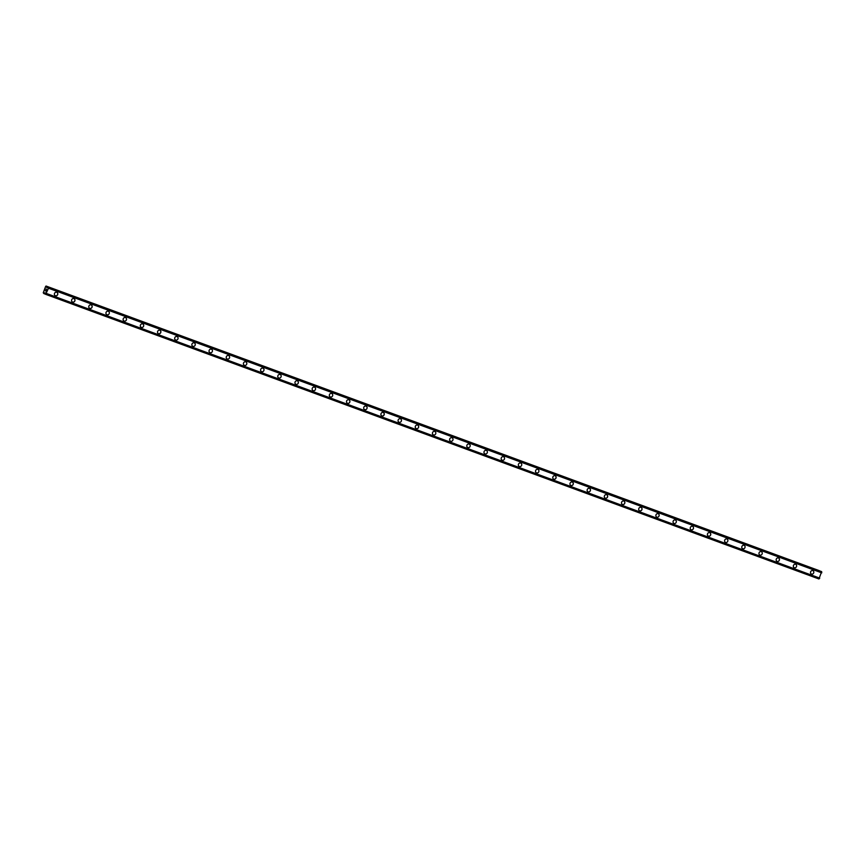 <?xml version="1.0" encoding="UTF-8"?>
<svg xmlns="http://www.w3.org/2000/svg" width="865" height="865" viewBox="0 0 865 865"><rect width="100%" height="100%" fill="white"/><g stroke="black" fill="none" stroke-linecap="round" stroke-linejoin="round"><path stroke-width="1.3" d="M56.798 292.284A1.871 1.676 -67.8 0 1 55.382 295.754A1.871 1.676 -67.8 0 1 56.798 292.284A1.871 1.676 -67.8 0 1 55.382 295.743M73.979 298.609A1.871 1.676 -67.8 0 1 72.574 302.08A1.871 1.676 -67.8 0 1 73.979 298.609A1.871 1.676 -67.8 0 1 72.574 302.069M91.171 304.934A1.871 1.676 -67.8 0 1 89.755 308.405A1.871 1.676 -67.8 0 1 91.171 304.934A1.871 1.676 -67.8 0 1 89.755 308.394M108.352 311.259A1.871 1.676 -67.8 0 1 106.936 314.73A1.871 1.676 -67.8 0 1 108.352 311.259A1.871 1.676 -67.8 0 1 106.936 314.73M125.533 317.585A1.871 1.676 -67.8 0 1 124.117 321.056A1.871 1.676 -67.8 0 1 125.533 317.585A1.871 1.676 -67.8 0 1 124.117 321.056M142.714 323.91A1.871 1.676 -67.8 0 1 141.298 327.381A1.871 1.676 -67.8 0 1 142.714 323.91A1.871 1.676 -67.8 0 1 141.309 327.381M159.895 330.235A1.871 1.676 -67.8 0 1 158.49 333.706A1.871 1.676 -67.8 0 1 159.852 330.225A1.871 1.676 -67.8 0 1 158.533 333.717M177.087 336.561A1.871 1.676 -67.8 0 1 175.671 340.032A1.871 1.676 -67.8 0 1 177.087 336.561A1.871 1.676 -67.8 0 1 175.671 340.032M194.268 342.886A1.871 1.676 -67.8 0 1 192.852 346.357A1.871 1.676 -67.8 0 1 194.268 342.886A1.871 1.676 -67.8 0 1 192.852 346.357M211.449 349.211A1.871 1.676 -67.8 0 1 210.033 352.682A1.871 1.676 -67.8 0 1 211.449 349.211A1.871 1.676 -67.8 0 1 210.033 352.682M228.63 355.537A1.871 1.676 -67.8 0 1 227.225 359.007A1.871 1.676 -67.8 0 1 228.63 355.537A1.871 1.676 -67.8 0 1 227.225 359.007M245.822 361.862A1.871 1.676 -67.8 0 1 244.406 365.333A1.871 1.676 -67.8 0 1 245.822 361.862A1.871 1.676 -67.8 0 1 244.406 365.333M263.003 368.187A1.871 1.676 -67.8 0 1 261.587 371.658A1.871 1.676 -67.8 0 1 263.003 368.187A1.871 1.676 -67.8 0 1 261.587 371.658M280.184 374.513A1.871 1.676 -67.8 0 1 278.768 377.983A1.871 1.676 -67.8 0 1 280.184 374.513A1.871 1.676 -67.8 0 1 278.768 377.983M297.365 380.838A1.871 1.676 -67.8 0 1 295.949 384.309A1.871 1.676 -67.8 0 1 297.365 380.838A1.871 1.676 -67.8 0 1 295.96 384.309M314.546 387.163A1.871 1.676 -67.8 0 1 313.141 390.634A1.871 1.676 -67.8 0 1 314.557 387.163A1.871 1.676 -67.8 0 1 313.141 390.634M331.738 393.489A1.871 1.676 -67.8 0 1 330.322 396.959A1.871 1.676 -67.8 0 1 331.738 393.489A1.871 1.676 -67.8 0 1 330.322 396.959M348.919 399.814A1.871 1.676 -67.8 0 1 347.503 403.285A1.871 1.676 -67.8 0 1 348.919 399.814A1.871 1.676 -67.8 0 1 347.503 403.285M366.1 406.139A1.871 1.676 -67.8 0 1 364.684 409.61A1.871 1.676 -67.8 0 1 366.1 406.139A1.871 1.676 -67.8 0 1 364.684 409.61M383.282 412.464A1.871 1.676 -67.8 0 1 381.876 415.935A1.871 1.676 -67.8 0 1 383.238 412.454A1.871 1.676 -67.8 0 1 381.919 415.946M400.473 418.79A1.871 1.676 -67.8 0 1 399.057 422.261A1.871 1.676 -67.8 0 1 400.473 418.79A1.871 1.676 -67.8 0 1 399.057 422.261M417.654 425.115A1.871 1.676 -67.8 0 1 416.238 428.586A1.871 1.676 -67.8 0 1 417.654 425.115A1.871 1.676 -67.8 0 1 416.238 428.586M434.836 431.44A1.871 1.676 -67.8 0 1 433.419 434.911A1.871 1.676 -67.8 0 1 434.836 431.44A1.871 1.676 -67.8 0 1 433.419 434.911M452.017 437.766A1.871 1.676 -67.8 0 1 450.6 441.236A1.871 1.676 -67.8 0 1 452.017 437.766A1.871 1.676 -67.8 0 1 450.611 441.236M469.198 444.091A1.871 1.676 -67.8 0 1 467.792 447.562A1.871 1.676 -67.8 0 1 469.208 444.091A1.871 1.676 -67.8 0 1 467.792 447.562M486.389 450.416A1.871 1.676 -67.8 0 1 484.973 453.887A1.871 1.676 -67.8 0 1 486.389 450.416A1.871 1.676 -67.8 0 1 484.973 453.887M503.571 456.742A1.871 1.676 -67.8 0 1 502.154 460.212A1.871 1.676 -67.8 0 1 503.571 456.742A1.871 1.676 -67.8 0 1 502.154 460.212M520.752 463.067A1.871 1.676 -67.8 0 1 519.335 466.538A1.871 1.676 -67.8 0 1 520.752 463.067A1.871 1.676 -67.8 0 1 519.335 466.538M537.933 469.392A1.871 1.676 -67.8 0 1 536.516 472.863A1.871 1.676 -67.8 0 1 537.933 469.392A1.871 1.676 -67.8 0 1 536.527 472.863M555.125 475.718A1.871 1.676 -67.8 0 1 553.708 479.188A1.871 1.676 -67.8 0 1 555.125 475.728A1.871 1.676 -67.8 0 1 553.708 479.188M572.306 482.043A1.871 1.676 -67.8 0 1 570.889 485.514A1.871 1.676 -67.8 0 1 572.306 482.054A1.871 1.676 -67.8 0 1 570.889 485.514M589.487 488.368A1.871 1.676 -67.8 0 1 588.07 491.839A1.871 1.676 -67.8 0 1 589.487 488.379A1.871 1.676 -67.8 0 1 588.07 491.839M606.668 494.694A1.871 1.676 -67.8 0 1 605.251 498.164A1.871 1.676 -67.8 0 1 606.668 494.704A1.871 1.676 -67.8 0 1 605.251 498.164M623.849 501.019A1.871 1.676 -67.8 0 1 622.443 504.49A1.871 1.676 -67.8 0 1 623.86 501.03A1.871 1.676 -67.8 0 1 622.443 504.49M641.041 507.344A1.871 1.676 -67.8 0 1 639.624 510.815A1.871 1.676 -67.8 0 1 641.041 507.355A1.871 1.676 -67.8 0 1 639.624 510.815M658.222 513.68A1.871 1.676 -67.8 0 1 656.805 517.14A1.871 1.676 -67.8 0 1 658.222 513.68A1.871 1.676 -67.8 0 1 656.805 517.14M675.403 520.006A1.871 1.676 -67.8 0 1 673.986 523.466A1.871 1.676 -67.8 0 1 675.403 520.006A1.871 1.676 -67.8 0 1 673.986 523.466M692.584 526.331A1.871 1.676 -67.8 0 1 691.167 529.791A1.871 1.676 -67.8 0 1 692.584 526.331A1.871 1.676 -67.8 0 1 691.178 529.791M709.776 532.656A1.871 1.676 -67.8 0 1 708.359 536.116A1.871 1.676 -67.8 0 1 709.722 532.635A1.871 1.676 -67.8 0 1 708.403 536.138M726.957 538.982A1.871 1.676 -67.8 0 1 725.54 542.442A1.871 1.676 -67.8 0 1 726.957 538.982A1.871 1.676 -67.8 0 1 725.54 542.442M744.138 545.307A1.871 1.676 -67.8 0 1 742.721 548.767A1.871 1.676 -67.8 0 1 744.138 545.307A1.871 1.676 -67.8 0 1 742.721 548.767M761.319 551.632A1.871 1.676 -67.8 0 1 759.903 555.092A1.871 1.676 -67.8 0 1 761.319 551.632A1.871 1.676 -67.8 0 1 759.903 555.092M778.5 557.957A1.871 1.676 -67.8 0 1 777.094 561.417A1.871 1.676 -67.8 0 1 778.511 557.957A1.871 1.676 -67.8 0 1 777.094 561.417M795.692 564.283A1.871 1.676 -67.8 0 1 794.275 567.743A1.871 1.676 -67.8 0 1 795.692 564.283A1.871 1.676 -67.8 0 1 794.275 567.743M812.873 570.608A1.871 1.676 -67.8 0 1 811.457 574.068A1.871 1.676 -67.8 0 1 812.873 570.608A1.871 1.676 -67.8 0 1 811.457 574.068M46.029 286.034L819.285 570.673L46.634 286.283L46.818 287.667L48.213 286.921L48.494 288.218L45.661 294.327L45.315 292.867L43.888 293.603L43.25 292.781L45.64 286.434L46.634 286.283M821.469 571.57L48.408 287.007M818.917 578.966L45.661 294.327L818.917 578.966L821.663 571.646M46.58 289.397L46.321 290.11L46.58 289.397M46.342 289.299L45.802 289.894L46.299 289.288M46.061 289.083L46.364 290.121M45.964 290.683L45.391 290.856L45.996 291.094M45.391 290.856L45.953 290.975L45.391 290.856M43.888 293.603L45.434 294.165L43.888 293.603M821.696 571.776L48.44 287.126M821.685 571.862L48.429 287.212M821.728 572.543L48.472 287.904M821.739 572.576L48.483 287.937M821.75 572.857L48.494 288.218M819.76 578.144L46.505 293.495M819.566 578.339L46.321 293.689M819.544 578.35L46.288 293.711M819.068 578.826L45.813 294.186M819.025 578.901L45.769 294.251M48.148 286.942L46.699 286.412M47.359 287.764L46.753 287.537M821.696 571.711L48.44 287.072M818.982 578.945L45.726 294.295M45.38 292.976L44.796 292.759M45.434 294.068L44.018 293.549"/></g></svg>

